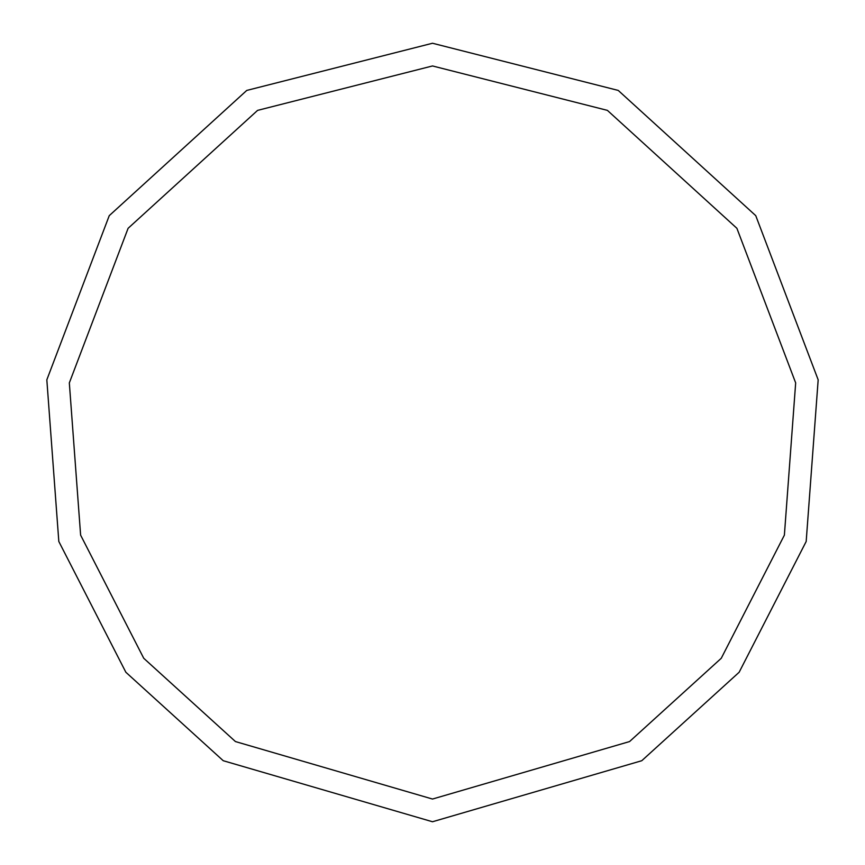 <?xml version="1.0" encoding="UTF-8"?>
<svg xmlns="http://www.w3.org/2000/svg" width="865" height="865" viewBox="0 0 865 865"><rect width="100%" height="100%" fill="white"/><g stroke="black" fill="none" stroke-linecap="round" stroke-linejoin="round"><path stroke-width="1.3" d="M432.5 821.75L641.765 760.713L739.143 672.256L806.18 541.49L818.171 379.832L755.751 215.655L618.237 90.425L432.5 43.25L246.763 90.425L109.25 215.655L46.829 379.832L58.82 541.49L125.858 672.256L223.235 760.713L432.5 821.75M432.5 799.044L629.558 741.565L721.259 658.276L784.382 535.132L795.67 382.903L736.894 228.306L607.403 110.374L432.5 65.956L257.597 110.374L128.107 228.306L69.33 382.903L80.618 535.132L143.741 658.276L235.442 741.565L432.5 799.044"/></g></svg>
